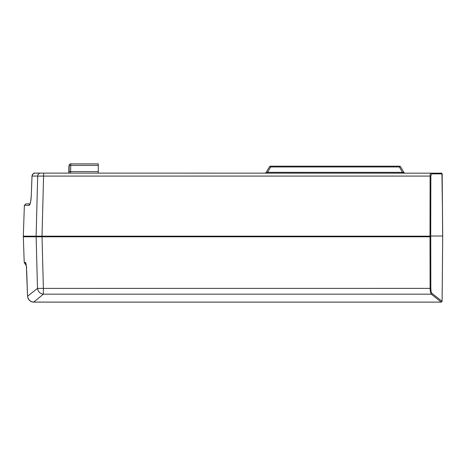 <?xml version="1.0" encoding="UTF-8"?>
<svg xmlns="http://www.w3.org/2000/svg" width="466" height="466" viewBox="0 0 466 466"><rect width="100%" height="100%" fill="white"/><g stroke="black" fill="none" stroke-linecap="round" stroke-linejoin="round"><path stroke-width="0.7" d="M34.915 173.113L441.669 173.166M441.384 173.107L442.112 173.87A0.769 0.763 90 0 0 441.349 173.107L442.158 173.94L442.484 211.948L441.931 173.335M430.852 176.096L431.528 173.87A0.769 0.74 -90 0 0 430.788 173.107C430.374 173.294 430.153 174.284 430.112 176.078L430.852 176.096L430.718 236.169L430.013 236.169L430.112 176.078L43.583 176.078L42.016 236.169L430.013 236.169M43.583 173.107L43.583 176.078L37.682 176.078A3.076 2.953 90 0 1 40.635 173.107M31.239 196.285L32.003 176.072C32.911 173.707 33.948 172.717 35.113 173.107C33.249 173.305 32.224 174.296 32.032 176.078L31.239 196.285C30.873 201.842 30.162 204.865 29.113 205.355A1.538 1.515 -90 0 1 29.911 204.056M70.57 173.107L70.622 171.599L98.285 171.599L98.285 173.107M98.285 171.599L98.285 163.881L70.733 163.881L70.733 165.389L69.195 165.389L69.061 173.107M405.135 173.107A1.538 1.538 0 0 1 403.801 172.338L400.696 166.956A1.538 0.687 150 0 0 399.362 166.956L399.362 166.187A1.538 1.538 0 0 1 400.696 166.956L403.801 172.338L402.467 172.338L403.544 172.542L402.467 172.338L402.467 173.107M267.589 173.107L267.589 172.338L402.467 172.338L399.362 166.956L270.699 166.956L267.589 172.338L266.255 172.338A1.538 1.538 0 0 1 264.927 173.107M265.667 173.107A1.538 1.089 -90 0 0 266.511 172.542L266.255 172.338L269.365 166.956A1.538 1.538 0 0 1 270.699 166.187L270.699 166.956A1.538 0.687 -150 0 0 269.365 166.956L269.365 166.956M68.828 173.107L68.886 166.146L69.527 165.395M69.189 165.541L69.195 165.389A1.538 1.538 0 0 1 70.733 163.881M29.113 205.355L24.378 205.355L23.3 236.169L36.127 236.169L37.682 176.078L32.003 176.072M36.127 236.169L42.016 236.169L42.027 236.786L430.7 236.786L430.712 236.169M29.451 203.869L25.915 203.869L24.378 205.355M442.205 291.238L442.7 236.017L430.747 236.017L430.84 288.378C430.91 291.052 431.312 292.741 432.04 293.44L442.065 301.351L442.211 291.087M442.659 236.017L442.152 173.888M431.528 173.87L442.112 173.87L442.7 236.017L442.222 290.871L442.7 236.017L442.38 199.914M98.285 165.389L70.733 165.389L70.622 171.599L69.085 171.599M399.362 166.187L270.699 166.187M36.569 236.169L36.552 236.786L42.027 236.786L36.138 236.786L37.478 288.396L43.379 288.396L42.033 236.786M442.263 285.897L442.211 291.023M442.281 188.177L442.385 199.99M442.292 189.627C442.275 187.92 442.275 187.92 442.292 189.627C442.275 187.92 442.275 187.92 442.292 189.627L442.38 199.827M26.172 264.723A3.076 2.283 170.9 0 0 26.189 265.102L26.655 268.364L26.172 264.723L25.356 262.428L24.215 262.428L23.323 236.786L36.138 236.786L36.89 265.655M442.176 291.885L442.071 301.351L441.273 302.119L33.733 302.119C31.1 302.003 29.212 300.756 28.071 298.38L27.628 296.184L37.478 288.396C38.031 291.699 40 293.627 43.379 294.18L33.733 302.09L441.215 302.09A0.769 0.763 128.7 0 0 441.978 301.333M432.04 293.44A0.769 0.722 128.4 0 1 431.306 294.18L441.215 302.09M430.019 236.786L430.101 288.396C430.17 291.454 430.572 293.382 431.306 294.18L43.379 294.18L43.379 288.396L430.84 288.378M25.356 262.428A3.076 3.064 90 0 0 26.02 264.234L25.95 263.628M25.846 263.226L25.607 262.638M26.399 266.587L27.535 296.056L26.696 270.886M28.024 298.257L27.535 296.056L28.071 298.38C29.212 300.756 31.1 302.003 33.733 302.119L33.733 302.09C30.174 301.706 28.141 299.737 27.628 296.184L28.042 298.31M26.189 265.102L25.933 263.931M403.544 172.542A1.538 1.089 -90 0 0 404.389 173.107M35.107 173.107L34.804 173.125M32.591 174.383L32.282 174.907M30.063 204.009L29.836 204.19C30.348 203.677 30.803 201.038 31.205 196.279L31.094 198.102M30.937 199.617L30.692 201.242M30.441 202.436L30.174 203.397M23.766 236.169L23.743 236.786M442.205 291.221L442.415 268.736M442.176 291.908L442.147 292.968M24.215 262.428L26.271 265.661M26.399 266.558L26.282 265.725"/></g></svg>

